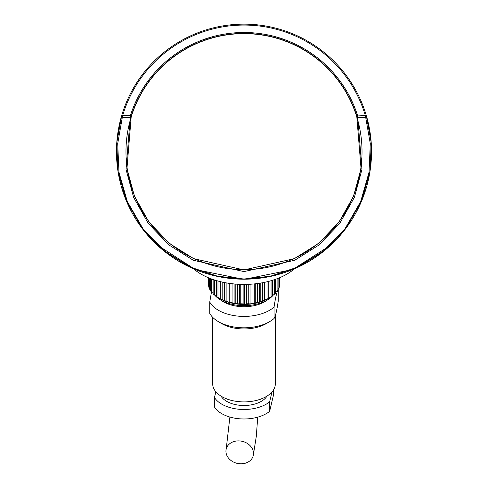 <?xml version="1.0" encoding="UTF-8"?>
<svg xmlns="http://www.w3.org/2000/svg" width="488" height="488" viewBox="0 0 488 488"><rect width="100%" height="100%" fill="white"/><g stroke="black" fill="none" stroke-linecap="round" stroke-linejoin="round"><path stroke-width="0.73" d="M243.317 279.191L244.665 279.191A127.533 127.533 0 0 1 121.719 115.449A127.533 127.533 0 0 1 366.281 115.449L356.746 115.992A118.261 118.261 0 0 0 131.254 115.992L126.953 168.561L134.462 196.231L148.944 222.009L169.366 243.39L193.632 258.658L244 269.919L294.368 258.658L318.634 243.39L339.056 222.009L353.538 196.231L361.047 168.561L356.746 115.992A118.261 118.261 0 0 0 131.254 115.992L130.369 115.711A119.188 119.188 0 0 1 357.631 115.711L361.962 169.44L354.398 197.329L339.807 223.309L319.219 244.86L294.764 260.244L244 271.596L193.236 260.244L168.781 244.86L148.193 223.309L133.602 197.329L126.038 169.44L130.369 115.711L122.61 115.711L117.699 143.624L118.962 172.276L127.295 201.489L142.911 228.628L164.706 251.106L190.497 267.156L217.697 276.251L244 279.014L270.303 276.251L297.503 267.156L323.294 251.106L345.089 228.628L360.705 201.489L369.038 172.276L370.3 143.624L365.39 115.711A126.606 126.606 0 0 0 122.61 115.711L121.719 115.449A127.533 127.533 0 0 0 244 279.197A127.533 127.533 0 0 0 366.281 115.449L371.228 142.813L369.953 171.672L361.559 201.105L345.833 228.439L323.88 251.082L297.894 267.247L270.498 276.409L244 279.197L217.502 276.409L190.106 267.247L164.12 251.082L142.167 228.439L126.441 201.105L118.047 171.672L116.772 142.813L121.719 115.449A127.533 127.533 0 0 1 366.281 115.449A127.533 127.533 0 0 1 245.086 279.191L292.751 269.51L330.84 245.061L337.013 238.919M151.42 63.946L150.987 64.404M157.16 58.261L156.739 58.658M242.914 279.191L245.086 279.191L242.914 279.191L195.249 269.51L156.746 244.671M150.603 238.504L157.16 245.061M331.712 59.085L331.254 58.651M336.58 63.946L335.5 62.824M337.397 64.825L337.007 64.398M324.276 64.825L330.834 71.382L324.276 64.825M328.93 233.953L330.834 231.94M157.404 71.126L163.242 65.276M163.462 65.069L158.094 70.388M366.61 116.571A0.927 0.738 164 0 1 365.719 117.578L357.978 117.578A0.927 0.732 -17 0 1 357.094 117.102M121.39 116.571A0.927 0.738 16 0 0 122.281 117.578L130.022 117.578A0.927 0.732 -163 0 0 130.906 117.102M138.635 223.516L153.775 241.798M153.866 241.883L156.288 244.244M331.712 244.238L336.567 239.388M336.58 239.376L349.365 223.516M125.977 151.664A118.023 118.023 0 0 0 244 269.687A118.023 118.023 0 0 0 362.023 151.664A118.023 118.023 0 0 0 244 33.635A118.023 118.023 0 0 0 125.977 151.664M272.548 280.289L272.548 295.783A35.941 20.618 0 0 1 271.053 296.832L268.004 298.662A33.623 19.282 180 0 1 219.996 298.662A33.623 19.282 180 0 1 219.6 298.43M279.349 285.651L279.795 285.12A35.941 20.618 0 0 0 279.929 283.766L279.929 277.599M277.898 289.244L278.849 288.31A35.941 20.618 0 0 0 279.349 286.987L279.349 277.843M275.616 292.562L277.044 291.373A35.941 20.618 0 0 0 277.898 290.11L277.898 278.428M272.139 295.85L274.421 294.24A35.941 20.618 0 0 0 275.616 293.068L275.616 279.276M219.996 298.662L220.338 298.778A35.941 20.618 0 0 0 222.168 299.638L224.864 300.712A35.941 20.618 0 0 0 226.902 301.395L229.092 302.334L229.854 302.212A35.941 20.618 0 0 0 232.062 302.706L234.106 303.451L235.198 303.249A35.941 20.618 0 0 0 237.51 303.536L239.358 304.109L240.761 303.792A35.941 20.618 0 0 0 243.122 303.871L244.726 304.286L246.397 303.829A35.941 20.618 0 0 0 248.752 303.695L250.076 303.975L251.979 303.365A35.941 20.618 0 0 0 254.266 303.017L255.273 303.194L257.365 302.401A35.941 20.618 0 0 0 259.524 301.852L262.416 300.962A35.941 20.618 0 0 0 264.404 300.23L267.021 299.095A35.941 20.618 0 0 0 268.784 298.192L268.784 281.356M218.746 297.936L217.971 297.479L217.971 281.021M216.398 280.576L216.398 296.466A35.941 20.618 0 0 0 217.971 297.479M216.709 296.521L214.415 294.966L214.415 279.959M213.134 279.539L213.134 293.825A35.941 20.618 0 0 0 214.415 294.966M213.134 293.404L211.585 292.166L211.585 278.99M210.633 278.636L210.633 290.927A35.941 20.618 0 0 0 211.585 292.166M210.633 290.165L209.553 289.152L209.553 278.215M208.956 277.971L208.956 287.841A35.941 20.618 0 0 0 209.553 289.152M208.956 286.645L208.376 285.986L208.376 277.727M208.138 277.629L208.138 284.638A35.941 20.618 0 0 0 208.376 285.986M208.138 282.851L208.071 277.599M279.795 285.12L279.795 277.66M278.849 288.31L278.849 278.05M277.044 291.373L277.044 278.758M274.421 294.24L274.421 279.685M271.053 296.832L271.053 280.734M267.021 299.095L267.021 281.789M264.404 300.23L264.404 282.369M262.416 300.962L262.416 282.759M259.524 301.852L259.524 283.247M257.365 302.401L257.365 283.552M254.266 303.017L254.266 283.906M251.979 303.365L251.979 284.108M248.752 303.695L248.752 284.303M246.397 303.829L246.397 284.382M243.122 303.871L243.122 284.406M240.761 303.792L240.761 284.364M237.51 303.536L237.51 284.211M235.198 303.249L235.198 284.04M232.062 302.706L232.062 283.729M229.854 302.212L229.854 283.449M226.902 301.395L226.902 282.991M224.864 300.712L224.864 282.625M222.168 299.638L222.168 282.064M220.338 298.778L220.338 281.637M275.305 315.669L275.305 383.934A31.305 17.952 180 0 1 244 401.886A31.305 17.952 180 0 1 212.695 383.934L212.695 317.322M209.749 302.041L209.749 313.436A35.941 20.618 0 0 0 218.337 321.629A35.941 20.618 0 0 0 269.663 321.629A35.941 20.618 0 0 0 274.073 318.481L274.073 307.086A35.941 20.618 180 0 1 239.126 316.224A35.941 20.618 180 0 1 209.749 302.041L211.475 292.031M278.014 289.134A35.941 20.618 180 0 1 278.251 289.555L278.251 300.956C276.861 310.521 275.47 316.364 274.073 318.481M267.089 300.151A28.987 16.622 180 0 1 220.911 300.151M274.073 307.086C275.47 297.491 276.861 291.647 278.251 289.555M269.663 321.629L266.35 323.568A31.305 17.952 180 0 1 221.65 323.568L218.337 321.629M266.997 396.11A24.345 13.963 180 0 1 244 405.498A24.345 13.963 180 0 1 221.003 396.11M271.975 391.986L269.626 401.844A31.305 17.952 180 0 1 239.761 409.316A31.305 17.952 180 0 1 214.488 397.519L215.855 391.791M269.626 401.844L269.626 411.341L273.512 395.042L273.512 389.918M269.626 411.341A31.305 17.952 180 0 1 239.761 418.814A31.305 17.952 180 0 1 214.488 407.016L214.488 397.519M225.938 451.266A13.914 11.303 -166.6 0 0 238.406 463.6A13.914 11.303 -166.6 0 0 253.254 455.579A13.914 11.303 -166.6 0 0 242.353 441.353A13.914 11.303 -166.6 0 0 226.194 449.113A13.914 11.303 -166.6 0 0 225.938 451.266M220.289 298.821L220.289 281.625M224.45 300.779L224.45 282.546M229.092 302.334L229.092 283.339M234.106 303.451L234.106 283.943M239.358 304.109L239.358 284.309M244.726 304.286L244.726 284.406M250.076 303.975L250.076 284.236M255.273 303.194L255.273 283.803M260.195 301.956L260.195 283.138M264.722 300.291L264.722 282.308M294.386 268.821A60.286 34.581 180 0 1 193.614 268.821M273.378 294.984A32.464 18.617 180 0 1 244.287 305.677A32.464 18.617 180 0 1 214.873 295.283M257.731 417.161L256.285 436.473L253.254 455.579M229.885 417.051L226.194 449.113"/></g></svg>

